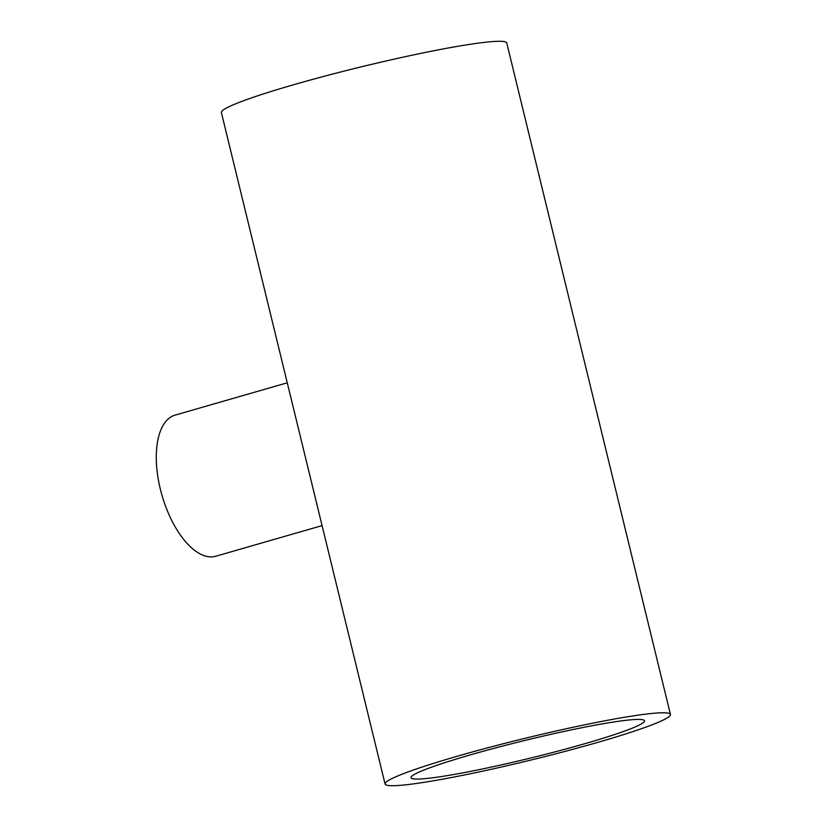 <?xml version="1.0" encoding="UTF-8"?>
<svg xmlns="http://www.w3.org/2000/svg" width="827" height="827" viewBox="0 0 827 827"><rect width="100%" height="100%" fill="white"/><g stroke="black" fill="none" stroke-linecap="round" stroke-linejoin="round"><path stroke-width="1.24" d="M322.075 525.61L215.764 556.24A73.427 34.827 -106.1 0 1 212.777 556.809A73.427 34.827 -106.1 0 1 161.12 492.23A73.427 34.827 -106.1 0 1 175.097 415.123L287.258 382.798M629.43 719.945A120.194 9.221 166.3 0 0 496.986 747.546A120.194 9.221 166.3 0 0 410.978 777.711A120.194 9.221 166.3 0 0 426.07 778.548A120.194 9.221 166.3 0 0 558.514 750.947A120.194 9.221 166.3 0 0 644.522 720.782A120.194 9.221 166.3 0 0 629.43 719.945M403.514 785.05A146.865 11.268 166.3 0 0 565.337 751.319A146.865 11.268 166.3 0 0 670.439 714.466A146.865 11.268 166.3 0 0 651.996 713.443A146.865 11.268 166.3 0 0 490.163 747.163A146.865 11.268 166.3 0 0 385.072 784.027A146.865 11.268 166.3 0 0 403.514 785.05M670.439 714.466L506.744 42.973A146.865 11.268 166.3 0 0 488.302 41.95A146.865 11.268 166.3 0 0 326.469 75.681A146.865 11.268 166.3 0 0 221.378 112.534L385.072 784.027"/></g></svg>
